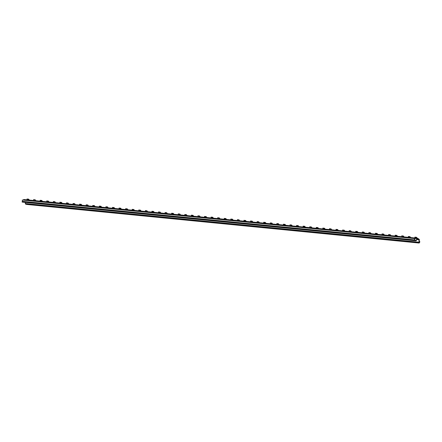 <?xml version="1.0" encoding="UTF-8"?>
<svg xmlns="http://www.w3.org/2000/svg" width="442" height="442" viewBox="0 0 442 442"><rect width="100%" height="100%" fill="white"/><g stroke="black" fill="none" stroke-linecap="round" stroke-linejoin="round"><path stroke-width="0.66" d="M81.03 205.154L81.378 204.928L81.068 204.287L79.693 204.215M22.293 200.033L414.845 238.608L22.487 200.027L22.227 201.309A0.652 0.381 -84.4 0 0 22.332 201.795L22.155 202.071L415.834 240.78L417.16 238.481A0.652 0.381 -84.4 0 1 417.596 238.277L419.099 239.188A0.652 0.381 -84.4 0 1 419.32 239.791L419.06 243.028A0.652 0.381 95.6 0 0 419.364 242.785L419.9 241.796L419.226 241.536M415.834 240.78A0.652 0.381 95.6 0 0 416.27 240.575L417.513 238.581L419.016 239.498L418.994 242.227A0.652 0.381 95.6 0 0 419.215 242.835L419.27 242.868M81.295 205.182L81.886 205.237M81.113 204.906L79.549 204.464L81.113 204.9L81.218 204.337L82.09 205.364M324.284 229.078L324.627 228.851L324.323 228.205L322.942 228.133M324.544 229.1L325.141 229.16M324.367 228.823L322.798 228.381L324.367 228.818L324.467 228.26L325.345 229.282M107.329 207.74L107.671 207.519L107.367 206.873L105.986 206.801M107.594 207.768L108.185 207.828M107.412 207.491L105.842 207.049L107.412 207.486L107.516 206.922L108.389 207.95M350.583 231.663L350.926 231.437L350.617 230.79L349.241 230.718M350.843 231.685L351.434 231.746M350.661 231.409L349.097 230.967L350.666 231.404L350.766 230.846L351.639 231.868M133.628 210.326L133.97 210.105L133.661 209.458L132.285 209.386M133.887 210.353L134.478 210.414M133.711 210.072L132.141 209.635L133.711 210.077L133.81 209.508L134.683 210.536M376.877 234.249L377.225 234.022L376.916 233.376L375.54 233.304M377.142 234.271L377.733 234.332M376.96 233.995L375.396 233.553L376.96 233.989L377.065 233.431L377.938 234.453M159.921 212.911L160.269 212.69L159.96 212.044L158.584 211.972M160.186 212.939L160.778 213M160.004 212.663L158.44 212.221L160.01 212.657L160.109 212.094L160.982 213.121M403.176 236.835L403.518 236.608L403.214 235.967L401.833 235.89M403.441 236.857L404.032 236.918M403.259 236.581L401.69 236.138L403.259 236.575L403.364 236.017L404.237 237.039M25.382 202.414L25.321 203.519A0.652 0.381 95.6 0 0 25.542 204.121L419.06 243.028M23.299 200.104L23.481 199.767A0.652 0.381 -84.4 0 1 23.923 199.563M22.1 202.038L22.266 201.651M419.27 242.503L419.762 241.592M414.845 238.608L414.789 240.017L415.856 240.437M26.702 204.447L26.376 204.392L26.702 204.447A0.652 0.381 -84.4 0 0 26.774 204.431M415.773 240.746L414.69 240.376L414.789 240.017M414.657 238.614L414.585 239.89A0.652 0.381 95.6 0 0 414.69 240.376M186.22 215.497L186.568 215.276L186.259 214.63L184.883 214.558M186.485 215.525L187.077 215.585M186.303 215.248L184.734 214.806L186.303 215.243L186.408 214.679L187.281 215.707M212.519 218.083L212.862 217.862L212.558 217.215L211.177 217.144M212.779 218.11L213.375 218.171M212.602 217.834L211.033 217.392L212.602 217.829L212.707 217.265L213.58 218.293M238.818 220.668L239.161 220.447L238.851 219.801L237.476 219.729M239.078 220.696L239.669 220.757M238.901 220.42L237.332 219.978L238.901 220.414L239 219.851L239.873 220.878M265.112 223.26L265.46 223.033L265.15 222.387L263.775 222.315M265.377 223.282L265.968 223.343M265.2 223L263.631 222.564L265.194 223.006L265.299 222.436L266.172 223.464M48.161 201.922L48.504 201.696L48.195 201.055L46.819 200.983M48.421 201.95L49.012 202.005M48.239 201.674L46.675 201.232L48.244 201.668L48.344 201.104L49.217 202.132M291.411 225.845L291.759 225.619L291.449 224.972L290.074 224.901M291.676 225.868L292.267 225.928M291.493 225.591L289.924 225.149L291.493 225.586L291.598 225.022L292.471 226.05M74.455 204.508L74.803 204.281L74.494 203.64L73.118 203.569M74.72 204.535L75.311 204.591M74.538 204.259L72.974 203.817L74.538 204.254L74.643 203.69L75.516 204.718M317.71 228.431L318.052 228.205L317.748 227.558L316.367 227.486M317.969 228.453L318.566 228.514M317.792 228.177L316.223 227.735L317.792 228.171L317.892 227.613L318.77 228.636M100.754 207.094L101.096 206.873L100.793 206.226L99.411 206.154M101.019 207.121L101.61 207.176M100.837 206.839L99.268 206.403L100.837 206.845L100.942 206.276L101.815 207.304M344.009 231.017L344.351 230.79L344.042 230.144L342.666 230.072M344.268 231.039L344.859 231.1M344.086 230.763L342.522 230.321L344.091 230.757L344.191 230.199L345.064 231.221M127.053 209.679L127.395 209.458L127.092 208.812L125.71 208.74M127.313 209.707L127.909 209.768M127.136 209.431L125.567 208.989L127.136 209.425L127.235 208.862L128.114 209.889M370.302 233.603L370.65 233.376L370.341 232.73L368.965 232.658M370.567 233.625L371.158 233.685M370.385 233.348L368.821 232.906L370.39 233.343L370.49 232.785L371.363 233.807M153.346 212.265L153.694 212.044L153.385 211.398L152.009 211.326M153.612 212.293L154.203 212.353M153.429 212.016L151.866 211.574L153.435 212.011L153.534 211.447L154.407 212.475M396.601 236.188L396.949 235.962L396.64 235.321L395.258 235.243M396.866 236.21L397.457 236.271M396.684 235.929L395.115 235.492L396.684 235.934L396.789 235.371L397.662 236.393M179.645 214.851L179.993 214.63L179.684 213.983L178.308 213.911M179.911 214.878L180.502 214.939M179.728 214.602L178.165 214.16L179.728 214.597L179.833 214.033L180.706 215.061M205.944 217.436L206.287 217.215L205.983 216.569L204.602 216.497M206.21 217.464L206.801 217.525M206.027 217.188L204.458 216.746L206.027 217.182L206.132 216.619L207.005 217.646M232.243 220.022L232.586 219.801L232.282 219.155L230.901 219.083M232.503 220.05L233.094 220.11M232.326 219.768L230.757 219.331L232.326 219.773L232.426 219.204L233.299 220.232M258.537 222.613L258.885 222.387L258.576 221.74L257.2 221.669M258.802 222.635L259.393 222.696M258.62 222.359L257.056 221.917L258.625 222.354L258.725 221.79L259.598 222.818M41.587 201.276L41.929 201.049L41.62 200.408L40.244 200.337M41.846 201.303L42.438 201.359M41.664 201.027L40.1 200.585L41.67 201.022L41.769 200.458L42.642 201.486M284.836 225.199L285.184 224.972L284.875 224.326L283.499 224.254M285.101 225.221L285.692 225.282M284.919 224.945L283.35 224.503L284.919 224.939L285.024 224.376L285.897 225.403M67.88 203.861L68.228 203.635L67.919 202.994L66.543 202.922M68.145 203.889L68.737 203.944M67.969 203.607L66.399 203.171L67.963 203.613L68.068 203.044L68.941 204.071M311.135 227.785L311.477 227.558L311.174 226.912L309.792 226.84M311.4 227.807L311.991 227.868M311.218 227.531L309.649 227.089L311.218 227.525L311.323 226.967L312.196 227.989M94.179 206.447L94.527 206.226L94.218 205.58L92.842 205.508M94.444 206.475L95.036 206.53M94.262 206.199L92.693 205.757L94.262 206.193L94.367 205.629L95.24 206.657M337.434 230.37L337.776 230.144L337.467 229.497L336.091 229.426M337.694 230.392L338.285 230.453M337.517 230.116L335.948 229.674L337.517 230.111L337.616 229.553L338.489 230.575M120.478 209.033L120.821 208.812L120.517 208.165L119.136 208.094M120.738 209.06L121.335 209.121M120.561 208.784L118.992 208.342L120.561 208.779L120.66 208.215L121.539 209.243M363.727 232.956L364.075 232.73L363.766 232.083L362.39 232.011M363.993 232.978L364.584 233.039M363.816 232.696L362.247 232.26L363.81 232.702L363.915 232.138L364.788 233.161M146.777 211.619L147.12 211.398L146.81 210.751L145.435 210.679M147.037 211.646L147.628 211.707M146.855 211.37L145.291 210.928L146.86 211.364L146.959 210.801L147.832 211.828M390.026 235.542L390.374 235.315L390.065 234.674L388.689 234.597M390.292 235.564L390.883 235.625M390.109 235.288L388.54 234.846L390.109 235.282L390.214 234.724L391.087 235.746M173.071 214.204L173.419 213.983L173.109 213.337L171.734 213.265M173.336 214.232L173.927 214.293M173.153 213.956L171.59 213.514L173.153 213.95L173.258 213.387L174.131 214.414M416.325 238.127L416.668 237.901L416.364 237.26L414.983 237.183M416.585 238.15L417.182 238.21M416.408 237.873L414.839 237.431L416.408 237.868L416.508 237.31L417.386 238.332M199.37 216.79L199.718 216.569L199.408 215.923L198.027 215.851M199.635 216.818L200.226 216.878M199.452 216.536L197.883 216.099L199.452 216.541L199.557 215.972L200.43 217M225.669 219.376L226.011 219.155L225.707 218.508L224.326 218.436M225.928 219.403L226.525 219.464M225.752 219.127L224.182 218.685L225.752 219.121L225.851 218.558L226.729 219.586M251.968 221.967L252.31 221.74L252.001 221.094L250.625 221.022M252.227 221.989L252.818 222.05M252.045 221.713L250.481 221.271L252.05 221.707L252.15 221.144L253.023 222.171M35.012 200.629L35.354 200.403L35.045 199.762L33.669 199.69M35.272 200.657L35.863 200.712M35.095 200.375L33.526 199.939L35.095 200.381L35.194 199.812L36.067 200.839M278.261 224.553L278.609 224.326L278.3 223.68L276.924 223.608M278.526 224.575L279.117 224.635M278.344 224.298L276.78 223.856L278.344 224.293L278.449 223.729L279.322 224.757M61.305 203.215L61.653 202.988L61.344 202.348L59.968 202.276M61.571 203.243L62.162 203.298M61.388 202.966L59.825 202.524L61.394 202.961L61.493 202.397L62.366 203.425M304.56 227.138L304.903 226.912L304.599 226.265L303.218 226.193M304.825 227.16L305.416 227.221M304.643 226.884L303.074 226.442L304.643 226.879L304.748 226.321L305.621 227.343M87.604 205.801L87.952 205.574L87.643 204.933L86.267 204.861M87.87 205.828L88.461 205.884M87.687 205.552L86.118 205.11L87.687 205.547L87.792 204.983L88.665 206.011M330.859 229.724L331.202 229.497L330.898 228.851L329.517 228.779M331.119 229.746L331.71 229.807M330.942 229.464L329.373 229.028L330.942 229.47L331.041 228.906L331.914 229.928M113.903 208.386L114.246 208.165L113.942 207.519L112.561 207.447M114.163 208.414L114.76 208.475M113.986 208.138L112.417 207.696L113.986 208.132L114.086 207.569L114.964 208.596M357.153 232.31L357.501 232.083L357.191 231.437L355.816 231.365M357.418 232.332L358.009 232.393M357.235 232.056L355.672 231.614L357.241 232.05L357.34 231.492L358.213 232.514M140.202 210.972L140.545 210.751L140.236 210.105L138.86 210.033M140.462 211L141.053 211.061M140.285 210.723L138.716 210.282L140.285 210.718L140.385 210.154L141.258 211.182M383.452 234.895L383.8 234.669L383.49 234.022L382.115 233.951M383.717 234.917L384.308 234.978M383.534 234.641L381.971 234.199L383.534 234.636L383.639 234.078L384.512 235.1M28.437 199.983L28.78 199.756L28.476 199.115L27.095 199.044M28.697 200.011L29.288 200.066M28.52 199.734L26.951 199.292L28.52 199.729L28.619 199.165L29.498 200.193M166.496 213.558L166.844 213.337L166.535 212.69L165.159 212.619M166.761 213.585L167.352 213.646M166.584 213.304L165.015 212.867L166.579 213.309L166.684 212.74L167.557 213.768M409.751 237.481L410.093 237.255L409.789 236.614L408.408 236.536M410.016 237.503L410.607 237.564M409.833 237.227L408.264 236.785L409.833 237.221L409.938 236.663L410.811 237.685M192.795 216.144L193.143 215.923L192.834 215.276L191.458 215.204M193.06 216.171L193.651 216.232M192.878 215.895L191.309 215.453L192.878 215.889L192.983 215.326L193.856 216.353M219.094 218.729L219.436 218.508L219.133 217.862L217.751 217.79M219.354 218.757L219.95 218.818M219.177 218.481L217.608 218.039L219.177 218.475L219.276 217.912L220.155 218.939M245.393 221.315L245.735 221.094L245.426 220.447L244.05 220.376M245.653 221.343L246.244 221.403M245.47 221.066L243.907 220.624L245.476 221.061L245.575 220.497L246.448 221.525M271.686 223.906L272.034 223.68L271.725 223.033L270.349 222.961M271.952 223.928L272.543 223.989M271.769 223.652L270.206 223.21L271.769 223.646L271.874 223.083L272.747 224.111M54.731 202.569L55.079 202.342L54.769 201.701L53.394 201.629M54.996 202.596L55.587 202.651M54.814 202.32L53.25 201.878L54.819 202.314L54.919 201.751L55.791 202.779M297.985 226.492L298.333 226.265L298.024 225.619L296.643 225.547M298.251 226.514L298.842 226.575M298.068 226.232L296.499 225.796L298.068 226.238L298.173 225.669L299.046 226.696M416.966 239.293L419.016 239.498M79.659 204.447L79.753 204.143M322.914 228.365L323.008 228.061M105.958 207.033L106.052 206.729M349.213 230.951L349.302 230.647M132.257 209.618L132.351 209.315M375.512 233.536L375.601 233.232M158.556 212.204L158.645 211.9M401.806 236.122L401.9 235.818M416.27 240.575L415.386 240.299M417.292 238.686L23.481 199.767M416.812 239.57L419.32 239.791M25.321 203.519L419.187 242.222M25.542 204.121L419.215 242.835M22.255 201.895L414.994 240.514M22.227 201.309L414.585 239.89M184.85 214.79L184.944 214.486M211.149 217.376L211.243 217.072M237.448 219.961L237.536 219.657M263.747 222.547L263.835 222.243M46.791 201.215L46.88 200.906M290.04 225.133L290.134 224.829M73.09 203.801L73.179 203.491M316.339 227.718L316.433 227.415M99.384 206.386L99.478 206.083M342.638 230.304L342.727 230M125.683 208.972L125.777 208.668M368.937 232.89L369.026 232.586M151.982 211.558L152.07 211.254M395.231 235.475L395.325 235.172M178.281 214.143L178.369 213.84M204.574 216.729L204.668 216.425M230.873 219.315L230.967 219.011M257.172 221.901L257.261 221.597M40.216 200.569L40.305 200.259M283.466 224.486L283.56 224.182M66.515 203.154L66.604 202.845M309.765 227.072L309.859 226.768M92.809 205.74L92.903 205.436M336.064 229.658L336.158 229.354M119.108 208.326L119.202 208.022M362.363 232.243L362.451 231.94M145.407 210.911L145.495 210.607M388.656 234.829L388.75 234.525M171.706 213.497L171.794 213.193M414.955 237.415L415.049 237.111M197.999 216.083L198.093 215.779M224.298 218.668L224.392 218.365M250.597 221.254L250.686 220.95M33.642 199.922L33.736 199.613M276.896 223.84L276.985 223.536M59.941 202.508L60.029 202.198M303.19 226.426L303.284 226.122M86.234 205.094L86.328 204.79M329.489 229.011L329.583 228.707M112.533 207.679L112.627 207.375M355.788 231.597L355.876 231.293M138.832 210.265L138.921 209.961M382.081 234.183L382.175 233.879M27.067 199.276L27.161 198.966M165.131 212.851L165.22 212.547M408.38 236.768L408.474 236.464M191.425 215.436L191.519 215.132M217.724 218.022L217.818 217.718M244.023 220.608L244.111 220.304M270.322 223.193L270.41 222.89M53.366 201.861L53.454 201.552M296.615 225.779L296.709 225.475M79.549 204.464L79.637 204.154M322.798 228.381L322.892 228.078M105.842 207.049L105.936 206.74M349.097 230.967L349.186 230.663M132.141 209.635L132.235 209.326M375.396 233.553L375.485 233.249M158.44 212.221L158.529 211.911M401.69 236.138L401.784 235.835M23.818 199.53L417.497 238.244M26.619 204.442L419.071 243.034M22.26 202.105L415.933 240.813M184.734 214.806L184.828 214.497M211.033 217.392L211.127 217.083M237.332 219.978L237.426 219.674M263.631 222.564L263.719 222.26M46.675 201.232L46.764 200.922M289.924 225.149L290.018 224.845M72.974 203.817L73.063 203.508M316.223 227.735L316.317 227.431M99.268 206.403L99.362 206.094M342.522 230.321L342.611 230.017M125.567 208.989L125.661 208.679M368.821 232.906L368.91 232.602M151.866 211.574L151.954 211.265M395.115 235.492L395.209 235.188M178.165 214.16L178.253 213.851M204.458 216.746L204.552 216.436M230.757 219.331L230.851 219.028M257.056 221.917L257.145 221.613M40.1 200.585L40.189 200.276M283.35 224.503L283.444 224.199M66.399 203.171L66.488 202.861M309.649 227.089L309.743 226.785M92.693 205.757L92.787 205.447M335.948 229.674L336.042 229.37M118.992 208.342L119.086 208.033M362.247 232.26L362.335 231.956M145.291 210.928L145.379 210.619M388.54 234.846L388.634 234.542M171.59 213.514L171.678 213.204M414.839 237.431L414.933 237.127M197.883 216.099L197.977 215.79M224.182 218.685L224.276 218.381M250.481 221.271L250.57 220.967M33.526 199.939L33.62 199.629M276.78 223.856L276.869 223.553M59.825 202.524L59.913 202.215M303.074 226.442L303.168 226.138M86.118 205.11L86.212 204.801M329.373 229.028L329.467 228.724M112.417 207.696L112.511 207.386M355.672 231.614L355.76 231.31M138.716 210.282L138.805 209.972M381.971 234.199L382.059 233.895M26.951 199.292L27.045 198.983M165.015 212.867L165.104 212.558M408.264 236.785L408.358 236.481M191.309 215.453L191.403 215.143M217.608 218.039L217.702 217.735M243.907 220.624L243.995 220.32M270.206 223.21L270.294 222.906M53.25 201.878L53.338 201.569M296.499 225.796L296.593 225.492"/></g></svg>
